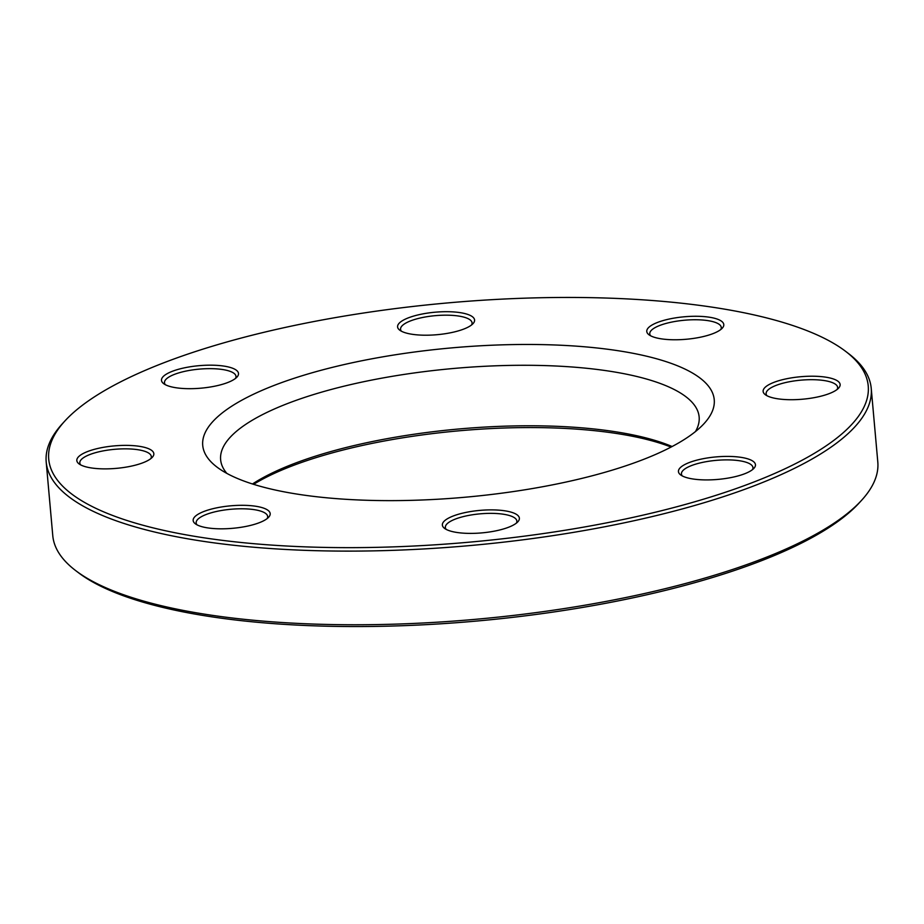 <?xml version="1.0" encoding="UTF-8"?>
<svg xmlns="http://www.w3.org/2000/svg" width="924" height="924" viewBox="0 0 924 924"><rect width="100%" height="100%" fill="white"/><g stroke="black" fill="none" stroke-linecap="round" stroke-linejoin="round"><path stroke-width="1.39" d="M46.2 461.988L52.772 535.643A414.148 120.917 -5.1 0 0 75.745 570.651A414.148 120.917 -5.1 0 0 476.033 619.265A414.148 120.917 -5.1 0 0 861.387 500.531A414.148 120.917 -5.1 0 0 877.8 462.012L871.228 388.357A414.148 120.917 174.9 0 1 325.953 550.912A414.148 120.917 174.9 0 1 46.2 461.988A414.148 120.917 174.9 0 1 62.613 423.469L65.015 420.847A411.388 120.12 -5.1 0 0 326.611 547.447A411.388 120.12 -5.1 0 0 749.583 483.668A411.388 120.12 -5.1 0 0 845.425 351.201A411.388 120.12 -5.1 0 0 447.805 302.91A411.388 120.12 -5.1 0 0 65.015 420.847M845.425 351.201L848.255 353.349A414.148 120.917 174.9 0 1 871.228 388.357M695.437 431.589A240.205 70.132 -5.1 0 0 699.145 416.978A240.205 70.132 -5.1 0 0 536.89 365.396A240.205 70.132 -5.1 0 0 220.628 459.678A240.205 70.132 -5.1 0 0 226.865 473.411M252.483 483.98A240.205 70.132 174.9 0 1 542.284 425.895A240.205 70.132 174.9 0 1 672.106 446.523M376.172 500.508A256.78 74.971 174.9 0 1 216.967 467.082A256.78 74.971 174.9 0 1 451.813 347.874A256.78 74.971 174.9 0 1 704.065 423.608A256.78 74.971 174.9 0 1 376.172 500.508M423.7 335.193A38.658 11.284 174.9 0 1 399.734 330.157A38.658 11.284 174.9 0 1 435.089 312.208A38.658 11.284 174.9 0 1 473.053 323.608A38.658 11.284 174.9 0 1 423.7 335.193M672.891 339.755A38.658 11.284 174.9 0 1 648.925 334.731A38.658 11.284 174.9 0 1 684.28 316.782A38.658 11.284 174.9 0 1 722.256 328.182A38.658 11.284 174.9 0 1 672.891 339.755M789.235 399.699A38.658 11.284 174.9 0 1 765.268 394.663A38.658 11.284 174.9 0 1 800.623 376.726A38.658 11.284 174.9 0 1 838.599 388.126A38.658 11.284 174.9 0 1 789.235 399.699M704.562 479.903A38.658 11.284 174.9 0 1 680.595 474.867A38.658 11.284 174.9 0 1 715.95 456.918A38.658 11.284 174.9 0 1 753.926 468.318A38.658 11.284 174.9 0 1 704.562 479.903M468.48 533.379A38.658 11.284 174.9 0 1 444.513 528.343A38.658 11.284 174.9 0 1 479.868 510.394A38.658 11.284 174.9 0 1 517.844 521.794A38.658 11.284 174.9 0 1 468.48 533.379M219.277 528.805A38.658 11.284 174.9 0 1 195.31 523.769A38.658 11.284 174.9 0 1 230.665 505.821A38.658 11.284 174.9 0 1 268.641 517.232A38.658 11.284 174.9 0 1 219.277 528.805M102.945 468.861A38.658 11.284 174.9 0 1 78.979 463.836A38.658 11.284 174.9 0 1 114.322 445.888A38.658 11.284 174.9 0 1 152.298 457.288A38.658 11.284 174.9 0 1 102.945 468.861M187.607 388.669A38.658 11.284 174.9 0 1 163.64 383.633A38.658 11.284 174.9 0 1 198.995 365.685A38.658 11.284 174.9 0 1 236.971 377.084A38.658 11.284 174.9 0 1 187.607 388.669M861.387 500.531L858.985 503.153A411.388 120.12 174.9 0 1 476.195 621.09A411.388 120.12 174.9 0 1 78.575 572.799L75.745 570.651M671.067 447.066A242.966 70.94 -5.1 0 0 543.404 427.685A242.966 70.94 -5.1 0 0 253.592 484.326M235.505 378.424A35.897 10.476 -5.1 0 0 235.99 376.368A35.897 10.476 -5.1 0 0 211.746 368.664A35.897 10.476 -5.1 0 0 164.484 382.755A35.897 10.476 -5.1 0 0 165.327 384.684M471.587 324.948A35.897 10.476 -5.1 0 0 472.072 322.892A35.897 10.476 -5.1 0 0 447.828 315.188A35.897 10.476 -5.1 0 0 400.566 329.279A35.897 10.476 -5.1 0 0 401.409 331.208M720.789 329.522A35.897 10.476 -5.1 0 0 721.274 327.466A35.897 10.476 -5.1 0 0 697.031 319.762A35.897 10.476 -5.1 0 0 649.768 333.841A35.897 10.476 -5.1 0 0 650.611 335.782M837.132 389.454A35.897 10.476 -5.1 0 0 837.618 387.41A35.897 10.476 -5.1 0 0 813.363 379.695A35.897 10.476 -5.1 0 0 766.111 393.786A35.897 10.476 -5.1 0 0 766.943 395.726M752.459 469.658A35.897 10.476 -5.1 0 0 752.944 467.602A35.897 10.476 -5.1 0 0 728.689 459.898A35.897 10.476 -5.1 0 0 681.438 473.989A35.897 10.476 -5.1 0 0 682.27 475.918M516.377 523.134A35.897 10.476 -5.1 0 0 516.863 521.078A35.897 10.476 -5.1 0 0 492.608 513.374A35.897 10.476 -5.1 0 0 445.356 527.465A35.897 10.476 -5.1 0 0 446.188 529.394M267.175 518.56A35.897 10.476 -5.1 0 0 267.66 516.504A35.897 10.476 -5.1 0 0 243.405 508.801A35.897 10.476 -5.1 0 0 196.154 522.892A35.897 10.476 -5.1 0 0 196.985 524.82M150.831 458.616A35.897 10.476 -5.1 0 0 151.317 456.572A35.897 10.476 -5.1 0 0 127.073 448.856A35.897 10.476 -5.1 0 0 79.81 462.947A35.897 10.476 -5.1 0 0 80.654 464.887"/></g></svg>
